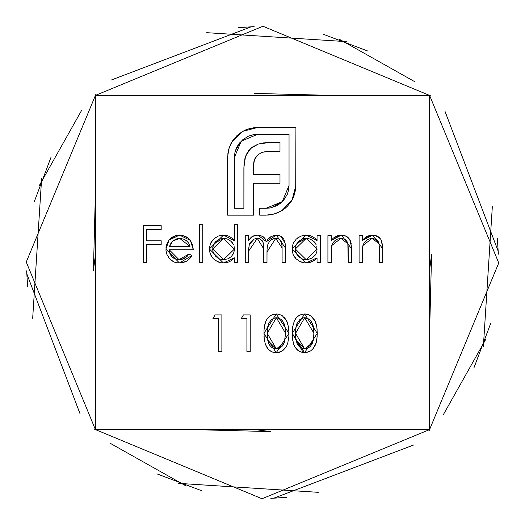 <?xml version="1.0" encoding="UTF-8"?>
<svg xmlns="http://www.w3.org/2000/svg" width="525" height="525" viewBox="0 0 525 525"><rect width="100%" height="100%" fill="white"/><g stroke="black" fill="none" stroke-linecap="round" stroke-linejoin="round"><path stroke-width="0.79" d="M429.594 95.406L95.406 95.406L95.406 429.594L429.594 429.594L429.594 95.406L95.406 95.406L95.406 429.594L26.25 262.047L95.812 94.487L26.25 262.047L95.406 429.594L429.594 429.594L429.594 95.406L498.75 262.953L429.188 430.513M317.29 333.349L316.844 339.819L316.129 342.989L313.123 348.698L310.702 350.851L306.193 352.583L302.741 352.551L299.283 351.33L295.326 347.55L293.698 344.256L292.537 338.861L292.254 333.349L292.642 326.904L294.394 320.723L296.422 317.651L298.495 315.827L301.389 314.429L304.572 313.963L307.781 314.423L310.708 315.807L314.902 320.69L316.838 326.865L317.29 333.349L304.572 313.963L292.254 333.349L304.572 352.695L317.29 333.349M202.748 262.5L199.441 262.5L199.441 224.713L202.748 224.713L202.748 262.5L202.748 224.713L199.441 224.713L199.441 262.5L199.441 224.713L202.748 224.713L202.748 262.5L199.441 262.5L202.748 262.5M234.399 224.713L234.399 240.785L234.399 224.713L237.7 224.713L237.7 262.5L234.399 262.5L234.399 257.841L232.168 260.052L229.504 261.699L226.518 262.664L222.023 262.907L218.013 261.955L213.465 258.884L211.693 256.777L210.381 254.349L209.363 248.962L210.427 243.6L213.563 239.124L218.124 236.106L223.506 235.102L226.675 235.449L229.668 236.565L232.28 238.396L234.399 240.785L223.506 235.102L209.363 248.962L223.401 262.973L234.399 257.841L234.399 262.5L237.7 262.5L237.7 224.713L234.399 224.713L237.7 224.713L237.7 262.5L234.399 262.5M316.043 239.302L317.054 240.562L317.054 235.574L320.362 235.574L320.362 262.5L317.054 262.5L317.054 257.841L314.829 260.052L312.165 261.699L309.179 262.664L304.677 262.907L300.668 261.955L296.126 258.884L294.354 256.777L293.042 254.349L292.018 248.962L293.081 243.6L296.218 239.124L300.786 236.106L306.16 235.102L309.317 235.417L312.309 236.44L314.941 238.199L317.054 240.562L306.16 235.102L292.018 248.962L306.055 262.973L317.054 257.841L317.054 262.5L320.362 262.5L320.362 235.574L317.054 235.574L320.362 235.574L320.362 262.5L317.054 262.5M331.223 262.5L327.915 262.5L331.223 262.5L327.915 262.5L327.915 235.574L331.223 235.574L331.223 240.43L333.237 238.206L335.685 236.486L338.494 235.443L342.845 235.187L346.736 236.526L349.689 239.387L350.72 241.566L351.533 248.752L351.533 262.5L348.226 262.5L348.173 246.763L347.839 243.712L346.992 241.48L345.417 239.702L342.083 238.475L337.831 238.921L335.127 240.437L333.014 242.714L331.537 246.56L331.223 262.5L331.734 245.543L340.896 238.409L347.839 243.712L348.226 262.5L351.533 262.5L351.533 248.752L341.467 235.102L331.223 240.43L331.223 235.574L327.915 235.574L327.915 262.5L327.915 235.574L331.223 235.574M362.401 262.5L359.093 262.5L362.401 262.5L359.093 262.5L359.093 235.574L362.401 235.574L362.401 240.43L364.409 238.206L366.857 236.486L369.666 235.443L374.023 235.187L377.915 236.526L380.868 239.387L381.898 241.566L382.712 248.752L382.712 262.5L379.404 262.5L379.345 246.763L379.011 243.712L378.164 241.48L376.589 239.702L373.262 238.475L369.009 238.921L366.299 240.437L364.186 242.714L362.709 246.56L362.401 262.5L362.906 245.543L372.067 238.409L379.011 243.712L379.404 262.5L382.712 262.5L382.712 248.752L372.645 235.102L362.401 240.43L362.401 235.574L359.093 235.574L359.093 262.5L359.093 235.574L362.401 235.574M212.907 318.688L218.571 318.688L212.907 318.688L215.066 314.908L221.878 314.908L221.878 351.75L218.571 351.75L218.571 318.688L218.571 351.75L221.878 351.75L221.878 314.908L215.066 314.908L212.907 318.688L215.066 314.908L221.878 314.908L221.878 351.75L218.571 351.75M248.568 262.5L245.26 262.5L248.568 262.5L245.26 262.5L245.26 235.574L248.568 235.574L248.568 240.253L251.219 237.261L253.614 235.882L257.854 235.102L260.702 235.541L264.364 237.805L266.418 241.605L268.157 239.032L270.447 236.946L274.746 235.22L278.827 235.43L281.151 236.473L283.789 239.216L285.141 243.456L285.41 247.918L285.41 262.5L282.102 262.5L282.076 246.251L281.216 241.421L278.9 239.137L277.358 238.573L274.575 238.488L271.373 239.676L269.614 241.139L267.547 245.182L267.028 249.736L266.989 262.5L263.681 262.5L263.662 247.052L262.92 241.868L260.63 239.282L259.015 238.613L255.117 238.711L253.129 239.59L250.097 242.675L249.257 244.683L248.607 249.303L248.568 262.5L248.568 251.173L257.276 238.409L263.681 248.811L263.681 262.5L266.989 262.5L266.989 252.026L275.717 238.409L282.102 247.905L282.102 262.5L285.41 262.5L285.41 247.918L276.294 235.102L266.418 241.605L257.854 235.102L252.302 236.473L248.568 240.253L248.568 235.574L245.26 235.574L245.26 262.5L245.26 235.574L248.568 235.574M175.232 258.969L179.038 259.665L169.214 249.749L169.929 253.555L172.029 256.804L173.749 258.202L177.102 259.494L180.744 259.547L184.787 258.221L187.136 256.377L188.948 253.995L191.887 255.544L189.722 258.687L186.775 261.102L183.245 262.553L178.1 262.92L174.143 262.06L169.732 258.989L166.891 254.408L165.972 250.464L166.097 246.698L166.681 244.348L169.011 240.122L171.104 237.95L173.657 236.335L176.525 235.39L181.099 235.18L185.607 236.414L188.226 238.127L190.372 240.404L192.609 244.827L193.305 249.749L169.214 249.749L193.305 249.749L190.372 240.404L179.53 235.102L169.011 240.122L165.907 249.113L179.452 262.973L191.887 255.544L188.948 253.995L179.038 259.665L180.797 259.54M232.063 141.645L236.736 135.85L239.584 133.442L244.394 130.482L249.782 128.454L257.401 127.516L295.923 127.516L295.7 189.269L293.764 196.645L292.058 200.064L287.615 206.043L284.858 208.556L278.237 212.599L272.383 214.482L268.203 215.086L259.711 215.158L259.711 208.274L270.565 207.887L276.905 205.675L280.619 203.155L283.802 199.979L287.339 194.25L288.619 189.938L289.039 185.456L289.039 134.407L257.401 134.407L252.925 134.813L248.607 136.08L242.878 139.624L238.343 144.572L236.184 148.483L234.892 152.768L234.478 157.218L234.478 208.274L243.882 208.274L243.974 164.903L245.457 156.614L247.406 152.394L252.052 147.23L258.261 144.06L266.726 142.557L279.989 142.485L279.989 151.43L266.431 151.476L261.752 152.394L257.296 155.288L254.402 159.994L253.483 164.673L253.437 174.477L279.989 174.477L279.989 183.291L253.437 183.291L253.542 215.158L227.594 215.158L227.896 153.07L229.412 147.085L232.063 141.645L228.808 149.015L227.594 157.218L227.594 215.158L253.542 215.158L253.437 183.291L279.989 183.291L279.989 174.477L253.437 174.477L253.437 166.268L254.402 159.994L257.296 155.288L261.752 152.394L268.026 151.43L279.989 151.43L279.989 142.485L269.601 142.485L258.261 144.06L250.287 148.765L245.457 156.614L243.882 167.718L243.882 208.274L234.478 208.274L234.478 157.218L241.238 141.166L257.401 134.407L289.039 134.407L289.039 185.456L282.279 201.639L266.096 208.274L259.711 208.274L259.711 215.158L266.096 215.158L274.424 213.938L281.794 210.689L292.058 200.064L295.923 185.456L295.923 127.516L257.401 127.516L242.688 131.381L232.063 141.645L233.12 140.103L232.063 141.645M274.792 352.61L276.235 352.695L288.953 333.349L288.848 336.591L287.785 342.989L286.565 345.988L284.78 348.698L281.433 351.409L277.049 352.669L272.619 352.098L269.417 350.3L266.989 347.55L265.361 344.256L264.2 338.861L264.003 330.12L264.928 323.741L266.057 320.723L268.085 317.651L270.152 315.827L273.053 314.429L277.049 313.989L279.444 314.423L282.371 315.807L286.558 320.69L288.494 326.865L288.953 333.349L276.235 313.963L263.918 333.349L276.229 352.695M241.244 318.688L246.914 318.688L241.244 318.688L243.41 314.908L250.222 314.908L250.222 351.75L246.914 351.75L246.914 318.688L246.914 351.75L250.222 351.75L250.222 314.908L243.41 314.908L241.244 318.688L243.41 314.908L250.222 314.908L250.222 351.75L246.914 351.75M146.541 262.5L143.233 262.5L146.541 262.5L143.233 262.5L143.233 225.658L161.182 225.658L161.182 229.438L146.541 229.438L146.541 240.772L161.182 240.772L161.182 244.552L146.541 244.552L146.541 262.5L146.541 244.552L161.182 244.552L161.182 240.772L146.541 240.772L146.541 229.438L161.182 229.438L161.182 225.658L143.233 225.658L143.233 262.5L143.233 225.658L161.182 225.658L161.182 229.438M41.633 178.592L32.675 318.255M156.909 473.852L201.928 490.816M270.861 498.376L286.414 497.339M443.467 414.455L485.566 339.675M498.159 251.114L444.938 111.182M430.513 95.812L262.953 26.25L95.406 95.406M111.182 80.062L251.114 26.841L111.182 80.062M339.675 39.434L414.455 81.532L339.675 39.434M497.339 238.586L498.376 254.139L497.339 238.586M490.816 323.072L473.852 368.091L490.816 323.072M318.255 492.325L178.592 483.367L318.255 492.325M346.408 41.633L206.745 32.675M51.148 156.909L34.184 201.928M26.624 270.861L27.661 286.414M110.545 443.467L185.325 485.566M273.886 498.159L413.818 444.938M483.367 346.408L492.325 206.745M368.091 51.148L323.072 34.184M254.139 26.624L238.586 27.661M81.532 110.545L39.434 185.325M26.841 273.886L80.062 413.818M94.487 429.188L262.047 498.75L429.594 429.594M314.921 259.973L309.179 262.664M306.055 262.973L304.677 262.907M303.332 262.73L298.259 260.649M296.166 258.923L293.055 254.389M292.084 247.597L292.274 246.225M293.042 243.698L294.203 241.533M297.721 237.838L298.489 237.307M308.149 235.22L312.27 236.414M317.054 235.574L317.054 240.562M309.317 235.417L308.864 235.331M314.829 260.052L315.991 259.002M317.002 250.156L316.89 247.118M312.165 257.985L315.269 255.084L316.312 253.135M312.204 257.959L308.28 259.475L312.204 257.959M298.522 256.535L302.059 258.871L304.08 259.468L302.912 259.173M298.554 256.567L297.209 254.947L298.554 256.567M295.385 247.898L295.444 247.439M296.238 244.768L297.38 242.806M302.085 239.177L304.106 238.593L302.085 239.177L298.554 241.441L295.962 245.457L295.372 248.095L295.542 251.094L297.209 254.947L296.152 253.004M308.319 238.586L310.367 239.157L306.206 238.409L317.054 249.099L306.173 259.665L308.293 259.475M315.098 242.819L313.904 241.461L316.286 244.945L313.904 241.461L310.367 239.157M317.008 248.036L316.785 246.566M310.367 239.151L306.206 238.409L297.032 243.305M316.877 251.167L317.054 249.099M304.047 259.462L306.173 259.665L295.326 249.001L306.206 238.409L304.106 238.593M299.801 257.618L300.202 257.893M333.336 238.114L339.918 235.193M343.888 235.357L346.69 236.493M346.769 236.545L348.882 238.311M349.683 239.374L351.488 246.671L351.533 262.5L348.226 262.5M348.226 249.834L348.095 245.516M348.055 245.116L347.288 242.058M346.92 241.369L345.476 239.748M345.391 239.682L342.09 238.475M342.083 238.475L339.472 238.514M336.768 239.38L335.724 239.997M333.027 242.688L335.127 240.437M333.014 242.714L331.537 246.56M331.413 247.616L331.223 252.768M331.308 249.139L331.498 246.822M331.734 245.543L331.964 244.794M340.115 238.442L340.896 238.409M346.992 241.48L347.498 242.563M347.839 243.712L347.996 244.604M351.238 243.928L351.186 243.587M349.689 239.387L347.865 237.326M347.832 237.307L346.959 236.663M346.342 236.296L344.407 235.495M343.534 235.285L341.467 235.102M364.389 238.225L371.096 235.193M372.645 235.102L374.023 235.187M375.06 235.357L380.054 238.311M379.037 237.326L380.868 239.387L382.666 246.684M382.712 248.752L382.712 262.5L379.404 262.5M379.404 249.834L379.011 243.712L378.459 242.058M378.177 241.507L376.655 239.748M376.569 239.682L372.067 238.409L370.65 238.514M367.94 239.38L366.903 239.997M363.431 244.066L362.709 246.573M362.585 247.59L362.401 252.768M362.48 249.139L362.677 246.822M363.786 243.364L364.186 242.714M371.287 238.442L372.067 238.409M379.011 243.712L379.175 244.604M379.011 237.307L378.131 236.663M377.514 236.296L375.578 235.495M374.706 235.285L373.675 235.154M369.666 235.443L366.857 236.486L364.409 238.206M249.368 239.183L248.568 240.253M250.254 238.173L253.614 235.882M260.026 235.351L263.287 236.847M265.053 238.704L265.867 240.188M267.218 240.273L267.934 239.308M268.15 239.046L271.701 236.211M273.197 235.587L274.601 235.239M276.294 235.102L274.746 235.22M277.994 235.246L281.118 236.447M281.19 236.499L285.141 243.462L284.675 241.264M285.219 244.138L285.311 245.123M285.41 247.905L285.41 262.5L282.102 262.5M282.102 247.898L282.076 246.258M282.023 245.195L281.243 241.48M280.908 240.903L280.468 240.345M278.919 239.151L278.447 238.921M277.39 238.58L273.505 238.711M273.387 238.744L270.48 240.319M268.321 243.029L267.369 246.127M267.343 246.31L267.192 247.452M267.028 249.736L266.989 252.026L267.028 249.736M266.989 262.5L263.681 262.5M263.681 248.811L263.635 246.389M263.57 245.267L263.202 242.701M262.933 241.9L262.146 240.581M260.656 239.295L259.153 238.645M258.95 238.593L256.187 238.488M254.212 239.039L249.257 244.676L248.568 251.173L248.679 248.102M257.276 238.409L258.149 238.462M275.717 238.409L276.544 238.448M283.789 239.216L281.558 236.749M280.777 236.237L277.252 235.154M252.302 236.473L251.219 237.261M232.267 259.973L229.418 261.745M223.401 262.973L222.023 262.907M220.585 262.71L215.598 260.649M213.472 258.891L210.381 254.343M209.423 250.34L209.363 248.962M209.455 247.262L209.573 246.474M210.459 243.515L211.549 241.533M215.066 237.838L215.827 237.307M218.124 236.106L221.478 235.233M222.121 235.167L223.506 235.102M225.363 235.22L226.603 235.43M226.728 235.463L229.615 236.539M229.707 236.585L232.234 238.357M229.668 236.565L228.88 236.184M209.606 251.711L209.705 252.171M234.347 250.156L233.618 253.227L234.347 250.156L234.235 247.118M229.51 257.985L227.653 258.897L231.269 256.659M212.73 247.898L212.782 247.439M213.583 244.768L214.718 242.806M225.665 238.586L227.706 239.157L223.545 238.409L234.399 249.099L223.519 259.665L227.653 258.897M232.437 242.826L231.243 241.461L233.625 244.945L231.243 241.461L227.706 239.157M234.347 248.036L234.124 246.566M227.706 239.151L223.545 238.409L214.377 243.305L212.822 247.203L212.887 251.094L213.531 253.102L215.893 256.567L219.404 258.871L223.519 259.665L212.671 249.001L223.545 238.409L219.424 239.177L215.9 241.441L214.377 243.305M231.236 256.692L233.651 253.135M234.222 251.167L234.399 249.099M213.491 253.004L214.554 254.947M217.147 257.618L217.54 257.893M221.393 259.462L225.625 259.475M182.497 259.166L187.136 256.377M188.088 255.222L188.948 253.995L191.887 255.544M190.897 257.178L186.808 261.089M186.736 261.128L181.361 262.874M176.695 262.749L174.221 262.093M174.07 262.027L170.881 260.124M169.732 258.996L168.19 256.961M166.143 251.816L165.972 250.464M166.018 247.223L168.302 241.106M169.011 240.122L170.002 238.987M170.166 238.816L176.597 235.377M182.569 235.397L188.226 238.127M188.232 238.14L190.372 240.404M169.214 249.749L169.923 253.549M169.995 253.719L170.802 255.281M173.972 258.339L174.877 258.818M165.959 247.905L166.097 246.698M179.53 235.102L181.099 235.18M173.939 240.043L171.655 242.104L169.562 246.442L172.764 240.936L179.701 238.409L189.998 246.442L188.698 243.154L186.336 240.548L183.192 238.954L178.008 238.527M189.466 244.755L189.998 246.442L169.562 246.442L189.998 246.442L188.698 243.154M181.466 238.54L178.756 238.442L175.993 239.026L171.951 241.749M170.087 244.912L169.562 246.442L170.087 244.912M187.773 241.861L184.826 239.63M244.387 130.489L246.133 129.668M253.555 127.739L254.441 127.654M255.478 127.588L295.923 127.516L295.851 187.366M292.058 200.064L291.067 201.646M284.858 208.556L281.794 210.689M266.096 215.158L259.711 215.158L259.711 208.274M266.096 208.274L269.771 208.012M271.53 207.69L282.279 201.639L289.039 185.456M257.401 134.407L241.238 141.166L235.436 150.511M235.384 150.688L234.924 152.598M234.878 152.841L234.478 157.218M244.23 162.107L244.309 161.556M244.716 159.324L245.464 156.607M248.719 150.485L248.318 151.01M263.557 142.872L279.989 142.485L279.989 151.43M268.026 151.43L261.752 152.394L257.296 155.288L255.59 157.474M255.583 157.487L254.914 158.694M254.914 158.701L253.949 161.516M253.949 161.523L253.667 163.078M279.989 174.477L279.989 183.291M253.542 208.274L253.542 215.158L227.594 215.158L227.594 157.218M228.27 151.023L229.412 147.085M231.039 143.391L230.593 144.263M234.196 138.646L239.275 133.672M238.343 144.572L239.708 142.793M288.934 187.707L288.901 188.062M303.266 352.629L292.254 333.349M294.164 321.215L295.778 318.445M297.052 316.988L299.598 315.171M304.572 313.963L305.353 313.989M309.225 314.974L310.183 315.473M312.729 317.533L314.81 320.519M314.902 320.69L315.577 322.173M315.709 322.501L316.516 325.192M316.673 325.94L317.192 330.1M317.185 336.63L316.129 342.983M315.998 343.396L314.902 345.988M313.93 347.635L311.66 350.142M310.702 350.851L307.775 352.236L310.8 350.785M292.333 336.394L292.832 340.896M295.326 347.55L297.071 349.689M297.701 350.247L299.283 351.33M303.135 352.61L304.572 352.695M296.546 317.513L294.394 320.723M294.394 320.729L294.02 321.549M292.34 330.12L292.313 330.697M295.647 336.367L295.562 333.329L304.684 317.743L303.424 317.855L305.74 317.828M310.82 320.808L313.044 325.369M313.031 325.323L313.661 328.289L312.349 323.42L310.912 320.919L308.779 318.99L304.684 317.743L313.983 333.329L313.661 328.315M313.661 328.289L313.911 335.685L313.983 333.329L312.592 342.595L313.688 338.028M312.952 341.473L312.592 342.595L304.684 348.922L307.696 348.285L310.236 346.553L312.158 343.672L313.254 340.338M306.114 348.784L305.727 348.849M302.203 348.482L299.985 347.274L302.203 348.482L304.684 348.922L295.562 333.329L295.582 331.833M295.641 330.389L295.811 338.382L296.979 343.284L295.851 338.743M303.424 317.855L299.985 319.377L296.979 323.374L295.811 328.283L295.641 336.223M297.498 322.311L295.975 327.022M295.975 327.029L295.883 327.718M313.425 326.924L313.071 325.461M310.157 320.073L308.779 318.99M307.702 348.278L309.002 347.563M296.113 340.384L304.684 348.922L306.219 348.764M274.929 352.629L274.398 352.551M273.308 352.308L272.619 352.098M268.098 349.027L265.355 344.242M264.548 341.211L264.193 338.848M264.062 337.463L263.977 336.112M264.298 326.924L265.827 321.215M266.109 320.618L267.435 318.445M268.715 316.988L271.222 315.19M276.235 313.963L277.049 313.989M280.888 314.974L281.84 315.473M284.386 317.533L286.473 320.519M286.552 320.677L287.254 322.199M287.359 322.475L287.779 323.689M288.33 325.94L288.488 326.812M288.514 326.957L288.848 330.1M288.501 339.819L288.848 336.591L287.785 342.989M287.661 343.396L286.558 345.995M285.587 347.635L283.323 350.142M281.393 351.435L279.431 352.236L281.466 351.389M263.99 336.394L264.495 340.896M269.358 350.247L270.946 351.33M268.203 317.513L266.057 320.723M267.304 336.367L267.225 333.329L276.347 317.743L275.087 317.855L277.403 317.828M282.483 320.808L284.707 325.369M284.694 325.323L285.318 328.289L284.012 323.42L282.568 320.919L280.442 318.99L276.347 317.743L285.646 333.329L285.318 328.289L285.646 333.329L284.248 342.595L285.344 338.028M283.264 344.754L284.616 341.473L284.248 342.595L276.347 348.922L280.665 347.563M281.905 346.546L283.297 344.702M277.777 348.784L277.39 348.849M273.866 348.482L271.648 347.274L273.866 348.482L276.347 348.922L267.225 333.329L267.238 331.833M267.304 330.389L267.468 338.382L268.636 343.284L267.514 338.743M275.087 317.855L271.648 319.377L268.642 323.374L267.474 328.283L267.297 336.223M269.154 322.311L267.638 327.022M267.638 327.029L267.54 327.718M285.088 326.924L284.734 325.461M281.813 320.073L280.442 318.99M285.574 335.685L285.646 333.329L285.574 335.685M267.77 340.384L276.347 348.922L277.882 348.764M161.182 240.772L161.182 244.552M304.08 259.468L308.28 259.475M316.273 253.227L316.87 251.199M295.326 249.001L295.542 251.094M232.608 255.084L233.618 253.227M212.671 249.001L212.887 251.094M172.764 240.936L172.18 241.493M171.655 242.104L170.776 243.456M180.587 238.442L179.701 238.409M295.811 328.283L295.647 330.297M296.979 343.284L298.213 345.483L299.985 347.274M312.158 343.672L312.592 342.595M267.474 328.283L267.304 330.297M268.636 343.284L269.876 345.483L271.648 347.274M279.353 348.285L281.899 346.553M283.822 343.672L284.248 342.595M284.616 341.473L284.918 340.338M95.406 192.701L93.417 270.585L95.406 255.019M257.138 95.406L268.642 95.202M192.701 429.594L270.585 431.583L255.019 429.594M332.299 95.406L254.415 93.417M429.594 269.975L431.583 254.415L429.594 332.299"/></g></svg>
